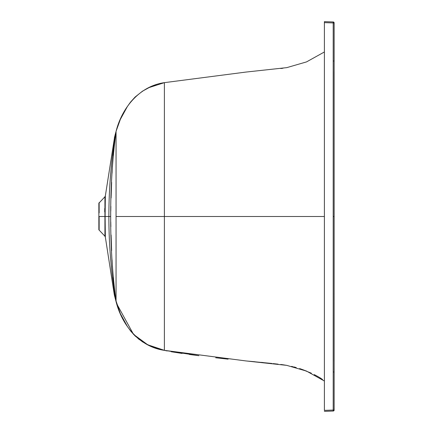 <?xml version="1.0" encoding="UTF-8"?>
<svg xmlns="http://www.w3.org/2000/svg" width="433" height="433" viewBox="0 0 433 433"><rect width="100%" height="100%" fill="white"/><g stroke="black" fill="none" stroke-linecap="round" stroke-linejoin="round"><path stroke-width="0.65" d="M334.141 22.933L333.199 21.959A0.974 0.974 0 0 1 333.394 21.98A0.974 0.974 0 0 0 333.204 21.959L334.141 22.933L333.199 22.933L333.194 61.01L333.204 21.959L324.398 21.65L333.194 21.959A0.974 0.974 0 0 1 334.141 22.933L334.141 410.029M334.141 410.008L333.204 411.041L324.398 411.35L333.183 411.041A0.974 0.974 0 0 0 334.141 410.067A0.974 0.974 0 0 1 333.199 411.041L333.199 371.99L333.199 410.067L334.141 410.062M333.199 371.99L333.199 216.5L333.194 371.99L334.141 371.985L334.141 375.021M324.398 410.489L324.398 21.65L324.398 22.624L333.199 22.933L333.199 38.548M333.194 61.01L333.194 216.5L333.199 61.01L334.141 61.015L334.124 360.987M334.108 22.673A0.974 0.974 0 0 1 334.141 22.987A0.974 0.974 0 0 0 334.108 22.673M334.124 71.505L334.13 110.323M334.124 356.402L334.124 355.466M334.135 370.069L334.13 368.413M198.888 355.71L164.383 350.351L164.388 216.5L324.398 216.5L164.388 216.5L164.388 82.649L245.922 72.073L286.77 67.635L306.526 61.903L324.398 51.971M164.388 348.246L164.388 350.351L245.922 360.927L286.77 365.365L306.526 371.097L324.398 381.029M115.622 299.728L120.342 313.595L127.318 326.368L130.685 331.072L135.058 335.921L142.489 341.832L149.19 345.464L164.383 350.351C139.361 346.838 121.906 325.037 116.06 301.628L116.06 216.5L164.388 216.5L164.388 223.574M127.313 326.363L130.685 331.072L138.625 339.055L145.937 343.872L152.887 346.947L164.388 350.351L147.718 344.776L133.526 334.368L116.666 303.712L117.971 307.657M116.65 303.657L116.19 302.088M278.062 364.148L277.412 364.077M272.054 363.476L245.251 360.862M321.335 378.637L319.218 377.311M316.734 375.92L314.196 374.588M302.034 369.403L300.053 368.732M296.232 367.563L293.547 366.843M282.965 364.754L280.779 364.467L282.965 364.754M277.125 364.045L273.126 363.596M263.161 362.545L261.435 362.372M254.95 361.75L248.472 361.16M228.11 359.146L215.694 357.766M197.513 355.531L189.351 354.448M182.098 353.442L171.235 351.742M167.165 350.952L164.686 350.421M315.44 375.227L314.883 374.94M306.661 371.151L301.33 369.16L311.316 373.186M300.08 368.737L299.598 368.586M301.141 369.095L303.219 369.825M292.686 366.627L291.604 366.367L292.686 366.627M287.176 365.441L282.717 364.716L287.176 365.441M281.585 364.57L281.012 364.494L281.585 364.57M322.542 379.503L321.118 378.491M320.025 377.793L319.419 377.43M318.737 377.035L315.928 375.487M315.852 375.449L314.894 374.946M164.388 230.583L164.388 347.304M164.388 216.5L164.388 202.417M164.388 195.467L164.388 145.255M164.388 143.063L164.388 87.699M164.388 84.754L164.383 82.649C139.361 86.162 121.906 107.963 116.06 131.372L116.06 216.5L116.396 216.5M129.987 102.832L129.759 103.146M129.451 103.563L126.891 107.276M119.145 122.247L116.055 131.399M116.65 129.343L116.19 130.912M110.761 221.891L110.864 226.648M111.092 234.995L111.644 250.637M112.055 259.849L112.445 267.188M113.121 277.596L113.451 281.823M113.603 283.583L114.182 289.536M114.35 291.057L114.599 293.163M115.016 296.199L115.292 297.926M116.06 301.612L114.339 295.014L105.354 237.149L104.927 236.207L104.927 196.793L105.354 195.851L105.116 216.5L108.872 216.5C108.872 245.105 111.27 273.477 116.06 301.628L114.372 295.144M110.691 216.5C110.567 187.96 112.353 159.588 116.06 131.372C111.27 159.523 108.872 187.895 108.872 216.5L110.691 216.5C110.567 245.04 112.353 273.412 116.06 301.628L116.049 301.585M114.621 136.86L105.354 195.851L104.927 196.793L98.859 203.218L98.859 229.804L104.927 236.207M104.748 208.43L104.71 211.878M110.761 211.109L110.864 206.352M111.092 198.005L111.644 182.363M112.055 173.151L112.445 165.812M113.121 155.404L113.451 151.177M113.603 149.417L114.182 143.464M114.35 141.943L114.599 139.837M115.016 136.801L115.292 135.074M115.622 133.272L116.06 131.388M99.146 212.928L99.146 202.574M99.146 216.5C99.146 198.531 99.146 198.531 99.146 216.5C99.146 233.414 99.146 235.498 99.146 216.5L105.116 216.5L105.349 236.781M333.199 216.5L334.141 216.5L334.124 355.423M324.398 410.376L333.199 410.067M105.338 236.169L105.333 235.671M105.322 235.016L105.295 233.522M105.235 229.728L105.208 227.866M105.165 224.251L105.132 220.462M334.097 408.682L334.124 410.051M334.097 24.318L334.114 23.339M334.124 72.03L334.124 71.38M282.965 68.246L280.768 68.533M161.049 83.461L164.383 82.649L149.19 87.536L142.489 91.168L135.058 97.079L130.685 101.928L127.318 106.632L120.342 119.405L116.152 131.053M116.672 129.272L117.976 125.332M121.862 116.141L123.048 113.819M124.866 110.561L126.322 108.169M127.313 106.637L130.685 101.928L135.058 97.079L142.489 91.168L149.19 87.536L156.199 84.895M126.322 324.831L124.866 322.439M123.048 319.181L121.852 316.837M114.355 295.079L114.458 295.485M114.669 296.324L114.783 296.767M115.86 132.114L114.648 136.763M115.606 133.055L114.372 137.856M114.658 136.725L115.054 135.183"/></g></svg>
